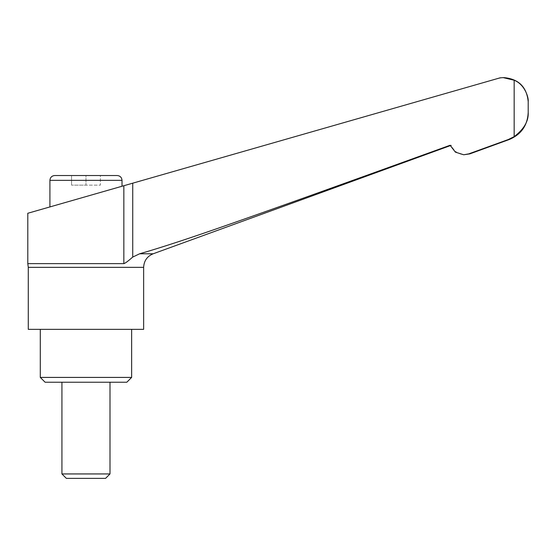 <?xml version="1.0" encoding="UTF-8"?>
<svg xmlns="http://www.w3.org/2000/svg" width="556" height="556" viewBox="0 0 556 556"><rect width="100%" height="100%" fill="white"/><g stroke="black" fill="none" stroke-linecap="round" stroke-linejoin="round"><path stroke-width="0.42" stroke-dasharray="2.78 2.08" d="M143.643 329.347L28.287 329.347M131.633 377.42L40.296 377.42M131.633 329.347L40.296 329.347L131.633 329.347M126.824 382.229L45.105 382.229M109.998 473.941L61.931 473.941M109.998 382.229L61.931 382.229L109.998 382.229M105.577 478.368L66.352 478.368M450.235 145.658L451.291 145.269L450.089 145.269L455.392 152.149L463.718 154.763L468.68 153.894L508.323 139.528L514.161 136.637C524.621 131.89 529.256 115.092 528.2 112.43L528.2 101.672C528.874 99.267 526.129 85.534 514.161 80.231L503.243 77.632L500.052 77.847C497.703 78.521 497.703 78.521 500.052 77.847C497.703 78.521 497.703 78.521 500.052 77.847L27.8 213.268M27.8 263.634L123.842 263.634C125.962 262.689 128.922 260.5 132.731 257.074L139.598 253.793C160.851 247.719 191.563 237.614 231.727 223.484C276.242 207.888 327.581 189.575 450.089 145.269L451.291 145.269C453.821 151.267 458.339 154.436 464.837 154.763L463.718 154.763M117.212 175.529L85.965 175.529L100.386 175.529L100.386 185.141L85.965 185.141L100.386 185.141L100.386 175.529L85.965 175.529L85.965 185.141L71.543 185.141L85.965 185.141L85.965 175.529L71.543 175.529L71.543 185.141L71.543 175.529L85.965 175.529L54.717 175.529M49.915 206.929L122.014 186.253L49.915 206.929M514.161 136.637L514.161 80.231M143.643 267.346L28.287 267.346M153.129 253.793L139.598 253.793M469.771 153.894L468.68 153.894M509.22 139.528L508.323 139.528M122.014 180.332L49.915 180.332M123.842 263.634L123.842 185.732M132.731 257.074L132.731 183.181M497.696 78.521L503.243 77.632"/><path stroke-width="0.83" d="M468.68 153.894L469.771 153.894L509.22 139.528C521.222 134.469 527.547 125.434 528.2 112.43L528.2 101.672L528.2 112.43C528.659 121.145 523.974 129.214 514.161 136.637L508.323 139.528L468.68 153.894L463.718 154.763L455.392 152.149L450.089 145.269C327.581 189.575 276.242 207.888 231.727 223.484C191.563 237.614 160.851 247.719 139.598 253.793L132.731 257.074C128.102 261.146 125.142 263.335 123.842 263.634L27.8 263.634L28.287 267.346L28.287 329.347L143.643 329.347L143.643 267.346C143.969 260.84 147.131 256.323 153.129 253.793L450.235 145.658M40.296 329.347L40.296 377.42L45.105 382.229L126.824 382.229L131.633 377.42L131.633 329.347M61.931 382.229L61.931 473.941L66.352 478.368L105.577 478.368L109.998 473.941L109.998 382.229M514.161 136.637L514.161 80.231L503.243 77.632L500.052 77.847L27.8 213.268L27.8 263.634M49.915 206.929L49.915 180.332C50.2 177.413 51.798 175.814 54.717 175.529L117.212 175.529C120.131 175.814 121.729 177.413 122.014 180.332L122.014 186.253M123.842 263.634L123.842 185.732M514.161 80.231C524.878 84.449 528.798 97.807 528.2 101.672L528.2 101.672C526.775 87.07 518.762 79.056 504.167 77.632L503.243 77.632M61.931 473.941L109.998 473.941M40.296 377.42L131.633 377.42M28.287 267.346L143.643 267.346M49.915 180.332L122.014 180.332M132.731 257.074L132.731 183.181M508.323 139.528L509.22 139.528M139.598 253.793L153.129 253.793M463.718 154.763L469.771 153.894"/></g></svg>
